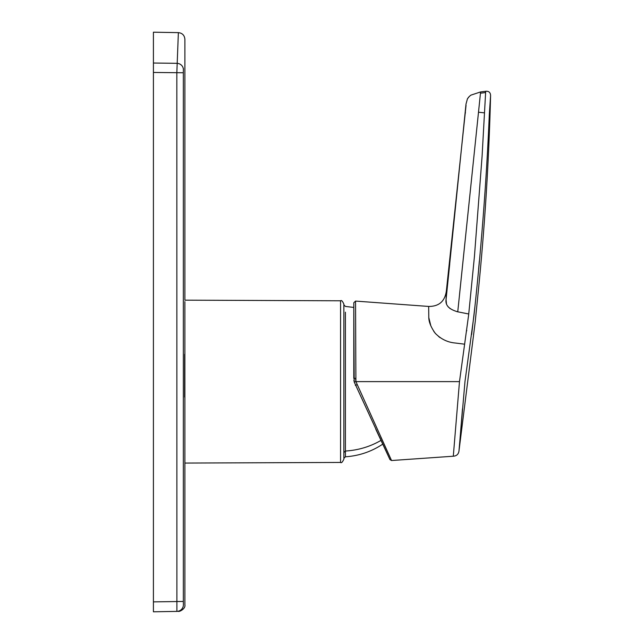 <?xml version="1.0" encoding="UTF-8"?>
<svg xmlns="http://www.w3.org/2000/svg" width="644" height="644" viewBox="0 0 644 644"><rect width="100%" height="100%" fill="white"/><g stroke="black" fill="none" stroke-linecap="round" stroke-linejoin="round"><path stroke-width="0.97" d="M353.798 307.43L345.409 306.431L343.864 304.813L343.864 458.423L345.409 456.797L345.409 410.494M380.878 440.11L375.782 429.194M354.039 381.184L353.894 380.145L354.039 381.184M178.372 611.365C178.919 612.05 185.842 608.958 184.884 604.74L184.884 463.068L340.563 462.44L340.563 300.788L184.884 300.168L184.884 39.26C184.506 35.291 182.341 33.086 178.372 32.635L176.834 72.756L176.891 611.389C178.863 611.357 178.863 611.357 176.891 611.389A6.625 6.625 89 0 0 183.395 604.764L183.339 601.456L183.395 604.764C185.383 604.732 185.383 604.732 183.395 604.764M178.372 32.635L153.417 32.2L153.417 63.023L176.867 63.321L153.417 63.023L153.417 72.458L183.339 72.756L183.339 601.456L153.417 601.866L153.417 72.458M353.798 302.744L355.544 301.086L355.907 381.618L355.544 378.294L353.798 378.366L353.798 302.744L354.192 381.981L389.95 459.575L391.544 460.524L453.296 456.218C456.668 455.976 458.56 454.181 458.995 450.824L459.462 445.616M340.563 300.788C341.392 299.967 342.495 301.07 343.864 304.105L343.864 311.221M184.884 463.068L184.876 301.553M184.635 354.297L184.619 397.107M345.409 312.203L345.409 451.033C358.241 450.245 370.107 446.695 381.007 440.391L382.753 444.143C371.427 451.661 358.982 455.888 345.409 456.797M345.409 451.033L343.864 452.531L343.864 411.113M489.36 113.73C486.55 179.893 481.414 247.183 473.952 315.6L464.968 381.659L458.995 450.824L475.24 321.638L478.621 287.965C484.956 223.991 488.941 159.881 490.583 95.626L489.36 113.73M459.566 444.465L462.473 408.876M471.641 334.494L474.87 306.987M478.597 269.337L479.361 260.989M490.583 95.626C490.478 92.47 488.844 91.021 485.689 91.287L482.09 156.218L474.427 256.553L468.639 314.916L459.486 381.618L453.296 456.218M470.901 95.143L469.283 96.471L470.901 95.143L480.585 91.931L480.456 93.211L480.585 91.931L485.689 91.287L485.391 92.591L480.456 93.211L478.5 112.225L484.183 112.821M466.763 330.372L466.699 330.887M459.486 381.618L355.907 381.618L391.544 460.524M464.654 344.194L455.566 343.043C447.652 342.399 440.842 339.098 435.143 333.157C430.973 327.208 428.856 322.008 428.791 317.548L428.671 306.439C439.015 306.488 444.915 301.312 446.373 290.903L446.059 299.541C445.181 305.264 449.085 309.362 457.755 311.825L468.735 313.99M428.791 317.548L430.884 326.001M433.806 331.418L435.811 333.914M438.677 336.587L440.142 337.673M456.741 311.591L457.747 311.825L478.5 112.225M380.821 436.994L388.67 454.213M469.307 96.447L467.431 98.838L466.006 104.07L446.059 299.541L446.501 304.145M448.079 306.769L450.293 308.734M478.065 116.427L459.558 294.228M446.373 290.903L466.047 105.35M465.419 112.555L465.362 113.111M449.713 264.193L446.059 299.541M389.95 459.575L382.753 444.143M176.867 63.321A6.625 6.295 -177.2 0 1 183.379 69.608C185.375 29.197 185.375 29.197 183.379 69.608L183.339 72.756M183.379 69.608L183.427 68.658M183.347 71.774L183.355 70.47M153.417 611.8L176.891 611.389L153.417 611.8L153.417 601.866M438.797 381.618L421.112 381.618M485.391 92.591L482.525 92.953M356.945 384.726L355.351 385.362M355.907 381.618L354.192 381.981M340.563 462.44C341.392 463.261 342.495 462.159 343.864 459.132M355.544 301.086L428.671 306.439M468.623 97.172L467.431 98.838"/></g></svg>
